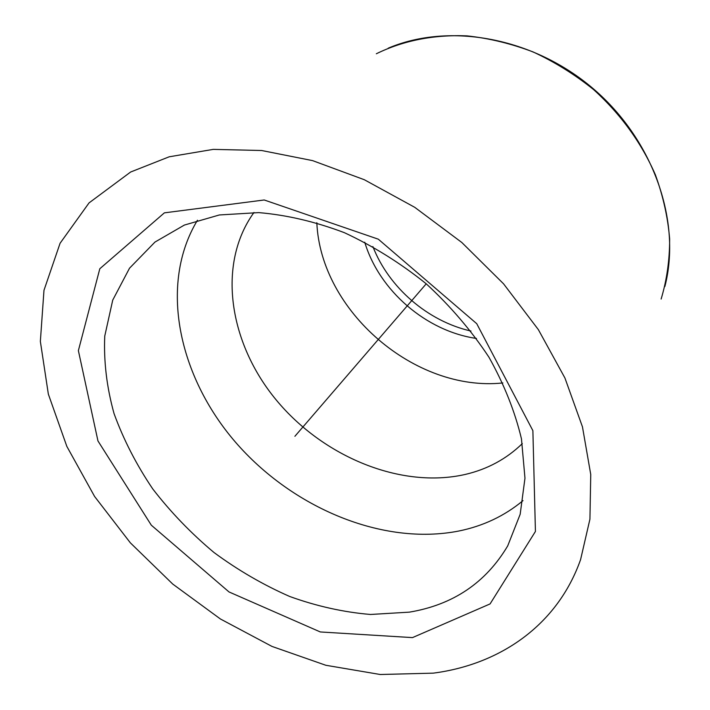 <?xml version="1.0" encoding="UTF-8"?>
<svg xmlns="http://www.w3.org/2000/svg" width="710" height="710" viewBox="0 0 710 710"><rect width="100%" height="100%" fill="white"/><g stroke="black" fill="none" stroke-linecap="round" stroke-linejoin="round"><path stroke-width="1.06" d="M433.251 673.151L380.24 674.5L325.819 665.27L271.974 646.419L220.419 618.987L172.734 584.064L130.338 542.822L94.599 496.476L66.838 446.395L48.342 394.112L40.355 341.395L43.976 290.319L60.075 243.273L89.043 202.9L130.622 172.024L169.202 156.795L213.275 149.375L261.599 150.502L312.56 160.611L364.292 179.71L414.738 207.32L461.82 242.492L503.576 283.84L538.357 329.635L564.911 377.968L582.466 426.87L590.747 474.484L589.93 519.179L580.594 559.587C557.385 625.483 499.707 664.542 433.251 673.151M470.97 331.046C427.952 321.355 388.84 287.674 372.883 246.565M476.49 338.457C426.32 331.259 379.291 290.754 364.736 242.208M502.866 382.947C414.968 392.248 320.654 311.015 316.829 222.718M522.311 443.599C506.478 458.971 487.442 469.248 465.21 474.449C400.893 489.092 323.183 456.823 276.19 399.925C229.179 343.161 216.577 264.395 253.967 212.468M523.004 500.63C504.606 515.913 483.235 526.039 458.891 531.009C382.619 546.07 292.192 507.836 235.321 441.984C178.565 376.211 158.623 284.55 197.46 220.233M409.386 612.144L370.496 614.469C343.587 612.206 316.66 606.216 289.715 596.489C263.17 584.827 237.93 570.166 214.003 552.513C191.15 533.396 170.728 512.203 152.748 488.933C136.427 464.775 123.531 439.659 114.044 413.584C106.748 387.305 103.651 361.47 104.76 336.061L112.73 300.108L129.522 268.202L154.975 242.066L184.387 225.061L219.363 214.961L258.742 212.609C286.725 214.979 315.258 221.662 344.359 232.667C373.194 246.077 400.484 263.117 426.231 283.805C450.504 306.205 471.404 330.674 488.941 357.201C504.135 384.341 514.981 411.578 521.468 438.895L524.974 478.194L520.173 514.28L507.712 545.884C485.826 582.75 453.051 604.84 409.386 612.144M412.492 637.607L320.308 631.953L229.011 591.945L151.319 525.196L97.962 440.954L78.375 350.625L99.808 268.753L164.383 212.849L264.209 199.98L378.315 239.19L476.738 323.689L532.882 430.659L535.429 531.462L490.078 603.917L412.492 637.607M426.231 283.805L294.898 436.295M376.336 53.765C403.351 40.55 433.535 34.586 466.896 35.864C489.092 38.242 511.156 43.603 533.077 51.928C554.572 61.903 574.727 74.443 593.551 89.549C620.726 114.212 641.334 142.621 655.365 174.758C663.149 196.155 667.906 217.553 669.645 238.951C669.663 260.02 666.823 280.06 661.125 299.061M388.237 48.173C449.403 22.188 533.716 37.381 593.835 89.211C653.999 140.988 681.529 222.123 664.897 286.458"/></g></svg>
